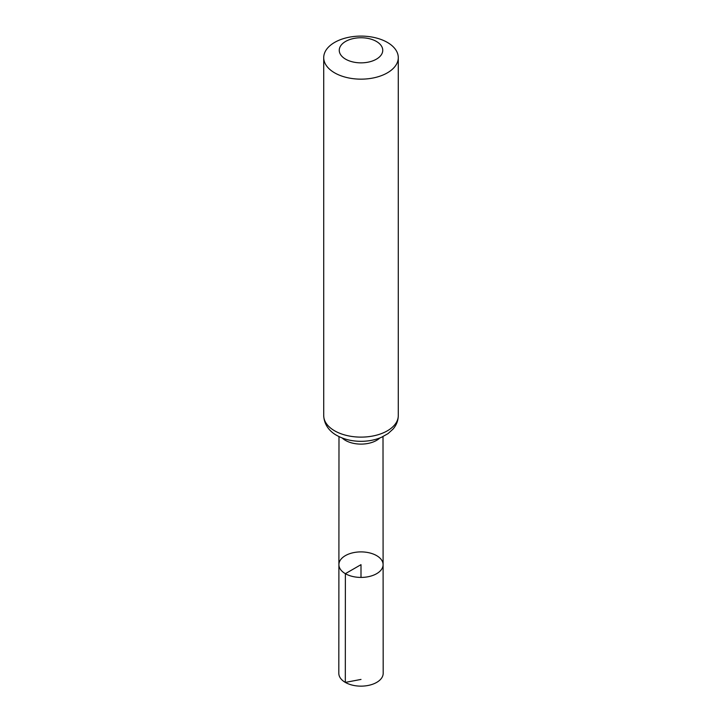 <?xml version="1.0" encoding="UTF-8"?>
<svg xmlns="http://www.w3.org/2000/svg" width="722" height="722" viewBox="0 0 722 722"><rect width="100%" height="100%" fill="white"/><g stroke="black" fill="none" stroke-linecap="round" stroke-linejoin="round"><path stroke-width="1.08" d="M345.369 573.683A22.102 12.761 180 0 1 338.898 564.658A22.102 12.761 180 0 1 361 551.897A22.102 12.761 180 0 1 383.102 564.658A22.102 12.761 180 0 1 369.465 576.454A22.102 12.761 180 0 1 345.369 573.683A22.102 12.761 180 0 1 338.898 564.658L338.817 673.337A22.183 12.806 180 0 0 345.315 682.398A22.183 12.806 180 0 0 369.493 685.169A22.183 12.806 180 0 0 383.183 673.337L383.102 564.658A22.102 12.761 180 0 1 369.465 576.454A22.102 12.761 180 0 1 345.369 573.683M345.621 59.177A21.75 12.554 180 0 1 355.368 38.176A21.75 12.554 180 0 1 382.01 53.554A21.75 12.554 180 0 1 345.621 59.177M334.638 72.85A37.282 21.525 180 0 1 323.718 57.625A37.282 21.525 180 0 1 361 36.1A37.282 21.525 180 0 1 398.282 57.625A37.282 21.525 180 0 1 375.269 77.516A37.282 21.525 180 0 1 334.638 72.85M361 577.419L361 564.658L345.369 573.683L345.315 682.398L361 679.429M379.826 437.983A22.003 12.707 180 0 1 345.441 440.384A22.003 12.707 180 0 1 342.174 437.983M334.638 430.817A37.282 21.525 180 0 1 323.718 415.601C324.169 426.305 331.506 432.577 336.696 435.375C343.88 439.382 352.137 441.359 361.469 441.322C368.689 441.25 375.341 439.915 381.415 437.324L388.021 433.624L393.039 429.085C396.459 425.105 398.201 420.61 398.282 415.601A37.282 21.525 180 0 1 375.269 435.483A37.282 21.525 180 0 1 334.638 430.817M338.988 436.593L338.898 564.658M383.012 436.593L383.102 564.658M323.718 57.625L323.718 415.601M398.282 57.625L398.282 415.601"/></g></svg>
